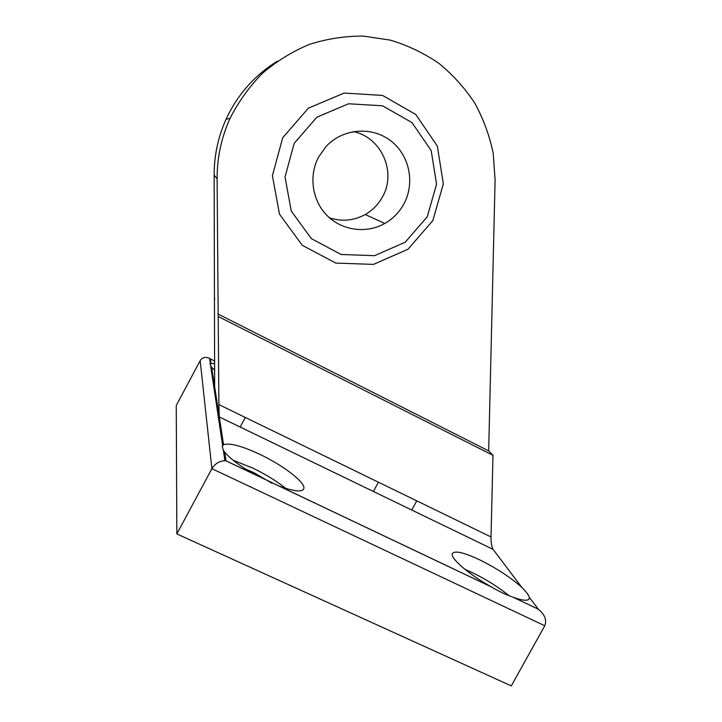 <?xml version="1.0" encoding="UTF-8"?>
<svg xmlns="http://www.w3.org/2000/svg" width="722" height="722" viewBox="0 0 722 722"><rect width="100%" height="100%" fill="white"/><g stroke="black" fill="none" stroke-linecap="round" stroke-linejoin="round"><path stroke-width="1.08" d="M529.325 597.356C528.784 595.154 526.266 591.823 521.78 587.356C510.445 577.293 496.33 568.079 479.426 559.731C463.443 552.267 454.4 550.281 452.297 553.765C450.32 558.323 468.921 574.432 491.041 586.724L491.447 586.959C499.218 591.544 506.411 594.955 513.017 597.202L513.351 597.329C522.999 600.767 528.314 601.164 529.289 598.502L529.325 597.356L538.386 609.26C544.857 614.602 546.987 620.108 544.785 625.766L211.889 468.677L200.174 360.657C202.359 357.327 205.481 356.578 209.542 358.41L214.678 361.054M521.78 587.356L493.081 549.37L219.289 416.946L211.672 367.354L214.732 370.224M214.696 363.446L210.337 363.671L209.958 364.276L211.672 367.354M200.174 360.657L176.249 405.493L176.854 533.928L211.889 468.677C215.102 463.578 219.443 460.934 224.921 460.735L226.031 460.853L224.686 452.116C230.038 458.632 239.903 466.015 254.288 474.273L279.08 486.05C294.044 491.511 302.301 492.359 303.836 488.604C305.83 482.693 283.403 465.482 260.01 454.427C241.626 445.844 229.479 442.622 223.558 444.743L222.259 446.431L223.36 450.302L224.686 452.116M219.28 416.919L493.081 549.37C491.7 546.906 491.014 542.763 491.014 536.96L493 455.329L488.677 450.889L495.093 180.049L493.225 153.362C489.579 135.754 483.451 119.031 474.832 103.192C464.887 88.12 452.92 74.844 438.913 63.365C423.949 53.121 407.74 45.378 390.295 40.116L363.365 36.1C345.017 36.028 327.03 38.789 309.404 44.385C292.302 51.542 276.643 61.189 262.429 73.31C249.316 86.667 238.504 101.721 229.984 118.471C221.347 137.676 217.06 157.757 217.105 178.722L218.892 404.609L219.28 416.919L223.558 444.743M214.651 386.162L214.145 175.175C214.1 155.681 218.08 137.009 226.103 119.157C237.493 94.618 254.595 75.278 277.41 61.153M176.854 533.928L511.266 685.9L544.785 625.766M214.84 299.061L214.326 298.791M493 455.329L218.441 316.615M488.677 450.889L217.809 313.899M432.848 220.571L443.335 183.884L437.333 146.079L415.755 114.455L382.525 95.412L344.123 93.066L308.366 108.183L282.681 137.785L272.402 175.744L279.504 214.172L302.256 245.29L335.838 263.097L373.509 264.396L408.011 249.216L432.848 220.571M318.673 156.9L325.983 146.602C342.372 128.642 371.252 126.016 390.268 140.438C409.437 154.679 415.34 182.946 403.905 203.902C399.347 212.223 392.994 218.73 384.844 223.432C366.605 233.838 342.372 230.742 327.328 215.797C312.229 200.906 308.447 175.951 318.673 156.9M427.253 216.78L436.557 184.182L431.196 150.618L412.009 122.605L382.543 105.791L348.546 103.769L316.895 117.181L294.161 143.38L285.028 176.971L291.255 211.023L311.363 238.639L341.109 254.487L374.537 255.687L405.186 242.222L427.253 216.78M329.539 217.854C341.912 221.834 353.807 220.733 365.224 214.533C372.624 210.282 378.391 204.38 382.516 196.835C396.82 172.161 381.315 136.918 353.175 131.63M465.022 569.387L472.305 572.618C485.969 579.252 498.261 586.968 509.191 595.767M233.188 460.302L252.673 468.027C265.606 474.273 276.589 481.042 285.614 488.334M245.724 469.156L253.72 472.576L271.824 483.208M211.05 363.31L210.382 358.915M254.288 474.273L226.031 460.853M538.233 609.151L513.351 597.329M491.041 586.724L279.08 486.05M217.105 178.722L214.145 175.175M491.014 536.96L218.892 404.609M224.921 460.735L223.36 450.311M222.647 445.591L210.725 366.271M210.337 363.671L209.542 358.41M538.386 609.26L513.017 597.202M491.447 586.959L278.683 485.897M254.722 474.516L225.905 460.826M229.984 118.471L226.103 119.157M365.224 214.533L384.844 223.432M529.289 598.502L528.856 599.278M303.836 488.604L303.294 489.606M245.318 417.46L240.164 427.045M378.427 482.197L373.364 491.483M416.765 500.851L411.73 510.039"/></g></svg>
